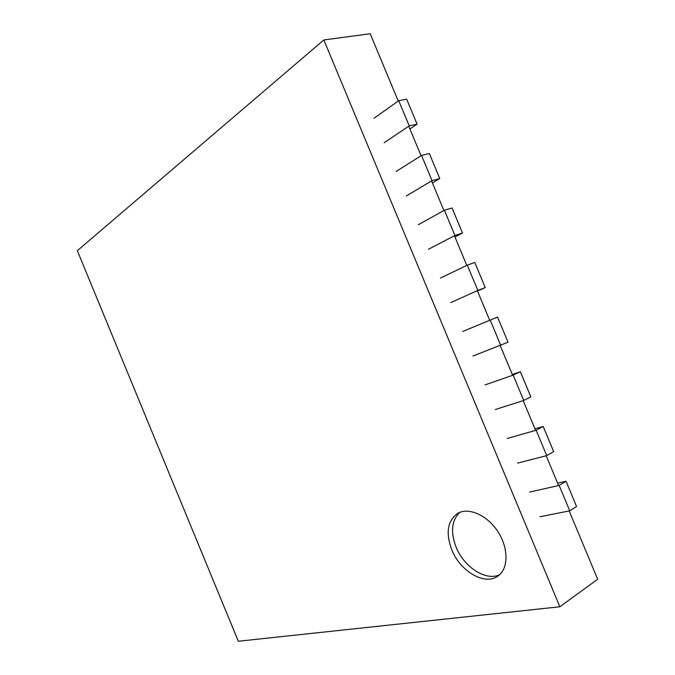 <?xml version="1.0" encoding="UTF-8"?>
<svg xmlns="http://www.w3.org/2000/svg" width="675" height="675" viewBox="0 0 675 675"><rect width="100%" height="100%" fill="white"/><g stroke="black" fill="none" stroke-linecap="round" stroke-linejoin="round"><path stroke-width="1.01" d="M398.25 101.039L370.195 33.75L323.831 39.952L559.845 606.766L238.317 641.25L77.33 250.678L323.831 39.952M408.746 126.191L421.065 155.739M431.57 180.925L443.905 210.516M454.427 235.744L466.779 265.376M477.318 290.63L489.687 320.304L497.542 317.048L462.763 331.45M500.234 345.592L512.629 375.308M523.184 400.638L535.596 430.388M546.168 455.752L558.596 485.544M569.185 510.95L597.67 579.26L559.845 606.766M451.735 549.737C459.97 570.923 484.312 585.689 497.526 576.332C508.469 569.413 508.925 548.657 498.083 531.934C487.392 515.126 468.526 506.883 457.599 513.422C447.508 520.771 445.551 532.87 451.735 549.737M459.911 512.317C451.626 520.231 450.343 531.824 456.089 547.096C463.86 566.899 485.916 581.437 499.576 574.746M557.601 483.173L566.038 481.25L559.153 485.426L529.673 492.067M566.038 481.25L576.56 506.486L569.751 510.832L539.958 516.755M559.153 485.426L569.751 510.832M534.938 428.811L543.173 426.44L536.144 430.237L507.338 438.455M543.173 426.44L553.686 451.642L546.725 455.608L517.607 463.109M536.144 430.237L546.725 455.608M512.291 374.515L520.341 371.706L513.16 375.123L485.038 384.919M520.341 371.706L530.837 396.875L523.724 400.461L495.29 409.539M513.16 375.123L523.724 400.461M497.542 317.048L508.03 342.183L473.006 356.037M490.21 320.085L500.757 345.398M467.286 265.123L477.824 290.402L485.241 287.567L474.778 262.465L467.286 265.123L440.513 278.058M477.824 290.402L450.748 302.611M485.241 287.567L477.495 291.052M444.403 210.246L454.925 235.482L462.493 233.018L452.039 207.959L444.403 210.246L418.306 224.733M454.925 235.482L428.515 249.252M462.493 233.018L454.933 236.95M421.546 155.436L432.059 180.638L439.771 178.554L429.334 153.52L421.546 155.436L396.115 171.484M432.059 180.638L406.316 195.969M439.771 178.554L432.397 182.925M398.723 100.702L409.219 125.871L417.082 124.158L406.662 99.157L398.723 100.702L373.958 118.302M409.219 125.871L384.151 142.762M417.082 124.158L409.902 128.967"/></g></svg>

